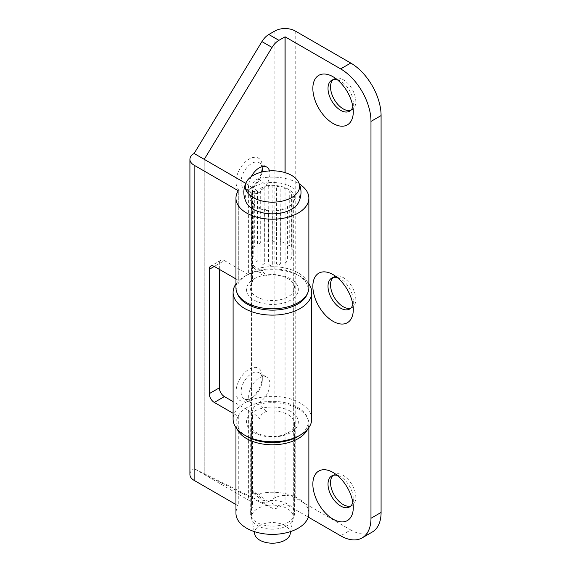 <?xml version="1.0" encoding="UTF-8"?>
<svg xmlns="http://www.w3.org/2000/svg" width="571" height="571" viewBox="0 0 571 571"><rect width="100%" height="100%" fill="white"/><g stroke="black" fill="none" stroke-linecap="round" stroke-linejoin="round"><path stroke-width="0.43" stroke-dasharray="2.85 2.14" d="M258.535 178.702L266.728 185.796C262.589 186.967 260.39 189.486 260.126 193.355L252.196 186.481C252.475 182.713 254.587 180.115 258.535 178.702A36.451 21.048 180 0 1 298.19 183.277A36.451 21.048 180 0 1 299.368 183.99M308.868 287.748A36.451 21.048 0 0 0 298.19 272.867A36.451 21.048 0 0 0 258.535 268.284L253.481 267.528L252.196 264.402L260.126 271.268L261.418 274.408L266.728 275.386L258.535 268.284M252.196 186.481L252.196 264.402M262.118 171.978A15.01 8.665 -60 0 1 251.69 187.945L249.163 189.408A18.586 10.728 120 0 0 261.561 172.114M262.239 168.224A18.586 10.728 120 0 0 262.31 166.646A18.586 10.728 120 0 0 249.163 159.059A18.586 10.728 120 0 0 236.023 181.821A18.586 10.728 120 0 0 249.163 189.408L251.69 187.945A15.01 8.665 -60 0 1 244.188 188.694A15.01 8.665 -60 0 1 241.076 181.821A15.01 8.665 -60 0 1 251.69 163.434A15.01 8.665 -60 0 1 259.198 162.692A15.01 8.665 -60 0 1 261.961 166.661M251.269 176.646A15.01 8.665 120 0 0 248.663 186.196A15.01 8.665 120 0 0 251.768 193.069A15.01 8.665 120 0 0 263.338 189.044A15.01 8.665 120 0 0 269.89 173.941A15.01 8.665 120 0 0 269.505 170.893M262.31 379.672A15.01 8.665 -60 0 1 251.69 398.058L251.69 398.058A15.01 8.665 -60 0 1 244.188 398.801A15.01 8.665 -60 0 1 241.076 391.927A15.01 8.665 -60 0 1 251.69 373.541A15.01 8.665 -60 0 1 259.198 372.799A15.01 8.665 -60 0 1 262.31 379.672L262.31 376.753A18.586 10.728 120 0 0 249.163 369.166A18.586 10.728 120 0 0 236.023 391.927A18.586 10.728 120 0 0 249.163 399.514L249.163 399.514A18.586 10.728 120 0 0 262.31 376.753M248.663 396.303A15.01 8.665 120 0 0 251.768 403.176A15.01 8.665 120 0 0 263.338 399.158A15.01 8.665 120 0 0 269.89 384.047A15.01 8.665 120 0 0 266.778 377.174A15.01 8.665 120 0 0 255.216 381.2A15.01 8.665 120 0 0 248.663 396.303M251.69 398.058L249.163 399.514L251.69 398.058M352.835 106.627A17.872 10.321 -120 0 0 353.285 103.03A17.872 10.321 -120 0 0 340.651 81.139L333.071 76.764L340.651 81.139A17.872 10.321 -120 0 0 337.311 79.733M333.071 79.683A17.872 10.321 60 0 1 334.242 78.798A17.872 10.321 60 0 1 343.178 79.683A17.872 10.321 60 0 1 354.848 95.428A17.872 10.321 60 0 1 352.114 109.753A17.872 10.321 60 0 1 350.758 110.324M352.835 502.33A17.872 10.321 -120 0 0 353.285 498.733A17.872 10.321 -120 0 0 340.651 476.842A17.872 10.321 -120 0 0 337.311 475.436M333.071 475.386A17.872 10.321 60 0 1 334.242 474.501A17.872 10.321 60 0 1 343.178 475.386A17.872 10.321 60 0 1 354.848 491.131A17.872 10.321 60 0 1 352.114 505.456A17.872 10.321 60 0 1 350.758 506.027M340.651 476.842L333.071 472.467L340.651 476.842M352.835 304.479A17.872 10.321 -120 0 0 353.285 300.881A17.872 10.321 -120 0 0 340.651 278.991A17.872 10.321 -120 0 0 337.311 277.585M333.071 277.535A17.872 10.321 60 0 1 334.242 276.649A17.872 10.321 60 0 1 343.178 277.535A17.872 10.321 60 0 1 354.848 293.28A17.872 10.321 60 0 1 352.114 307.605A17.872 10.321 60 0 1 350.758 308.176M340.651 278.991L333.071 274.615L340.651 278.991M261.925 502.252L272.032 508.09A14.296 8.251 120 0 0 278.912 507.234L268.805 501.402A14.296 8.251 -60 0 1 261.925 502.252L194.126 468.648L248.385 500.032A14.368 8.294 180 0 1 252.596 505.899A14.368 8.294 180 0 1 251.675 508.818A22.162 12.79 0 0 0 250.255 513.322A22.162 12.79 0 0 0 256.75 522.365A22.162 12.79 0 0 0 280.896 525.142A22.162 12.79 0 0 0 294.572 513.322A22.162 12.79 0 0 0 288.084 504.279A22.162 12.79 0 0 0 266.728 500.96L258.535 493.858L253.481 493.101L252.196 489.975L260.126 496.841L261.418 499.982L266.728 500.96M266.728 411.37C262.589 412.54 260.39 415.06 260.126 418.928L252.196 412.055C252.475 408.286 254.587 405.688 258.535 404.275L266.728 411.37A22.162 12.79 180 0 1 288.084 414.689A22.162 12.79 180 0 1 294.572 423.732A22.162 12.79 180 0 1 280.896 435.552A22.162 12.79 180 0 1 256.75 432.782A22.162 12.79 180 0 1 250.255 423.732A22.162 12.79 180 0 1 251.675 419.228A14.368 8.294 0 0 0 252.596 416.309A14.368 8.294 0 0 0 248.385 410.442L233.104 401.62M258.535 404.275A36.451 21.048 180 0 1 298.19 408.85A36.451 21.048 180 0 1 308.868 423.732A36.451 21.048 180 0 1 307.648 429.135M308.868 513.322A36.451 21.048 0 0 0 298.19 498.44A36.451 21.048 0 0 0 258.535 493.858M252.196 412.055L252.196 489.975M266.728 185.796A22.162 12.79 180 0 1 294.543 197.48A22.162 12.79 180 0 1 269.034 210.806A22.162 12.79 180 0 1 251.675 193.655A14.368 8.294 0 0 0 252.596 190.735A14.368 8.294 0 0 0 248.385 184.868L245.737 183.341M251.675 193.655L251.675 283.245A22.162 12.79 0 0 0 269.034 300.389A22.162 12.79 0 0 0 294.543 287.07A22.162 12.79 0 0 0 266.728 275.386M224.396 260.612A7.145 4.125 -120 0 0 220.827 260.255A7.145 4.125 -120 0 0 219.343 263.524L214.289 266.443L224.396 260.612L248.385 274.458A14.368 8.294 180 0 1 252.596 280.325A14.368 8.294 180 0 1 251.675 283.245M194.126 153.485L194.126 468.648A14.368 8.294 0 0 0 189.915 474.508M237.179 429.135A36.451 21.048 180 0 1 235.959 423.732A36.451 21.048 180 0 1 238.293 416.323L233.104 413.29M235.959 504.528L238.293 505.913A36.451 21.048 0 0 0 235.959 513.322M219.343 269.362L219.343 263.524M260.126 418.928L260.126 496.841M278.912 507.234L285.1 503.722L308.276 517.105M268.805 501.402L274.894 497.883A14.368 8.294 180 0 1 295.214 497.883L350.758 529.959L340.651 535.791M372.199 532.079A42.889 24.76 60 0 1 350.758 529.959M272.032 508.09L204.232 474.48L204.232 159.38L204.232 474.537M235.959 278.955L238.293 280.34A36.451 21.048 0 0 0 235.959 287.748M290.175 534.021A17.872 10.314 0 0 0 280.868 523.785A17.872 10.314 0 0 0 260.947 524.963A17.872 10.314 0 0 0 254.659 534.021M285.835 526.369A20.906 12.07 0 0 0 293.194 518.461A20.906 12.07 0 0 0 293.323 517.112A20.906 12.07 0 0 0 281.26 506.177A20.906 12.07 0 0 0 258.991 507.862A20.906 12.07 0 0 0 251.511 517.112A20.906 12.07 0 0 0 251.64 518.461A20.906 12.07 0 0 0 264.637 528.318A20.906 12.07 0 0 0 285.835 526.369M251.511 252.025L251.89 249.563L251.89 195.867A20.906 12.07 180 0 1 252.989 193.697L252.989 247.393C253.545 248.892 254.202 248.157 254.973 245.202L254.973 191.506A20.906 12.07 180 0 1 257.421 189.75L257.421 243.439L258.991 244.352L260.711 241.854L260.711 188.159A20.906 12.07 180 0 1 264.137 187.074L264.137 240.769C265.465 242.711 266.828 242.468 268.227 240.027L268.227 186.332A20.906 12.07 180 0 1 272.117 186.089L272.117 239.784C273.552 242.047 274.972 242.118 276.385 240.006L276.385 186.31A20.906 12.07 180 0 1 280.14 186.945L280.14 240.634C281.46 243.217 282.731 243.596 283.944 241.783L283.944 188.087A20.906 12.07 180 0 1 286.985 189.501L286.985 243.196C287.998 246.044 288.912 246.679 289.74 245.095L289.74 191.399A20.906 12.07 180 0 1 291.617 193.383L291.617 247.079C292.159 250.098 292.588 250.89 292.902 249.434L292.902 195.746A20.906 12.07 180 0 1 293.323 197.987L293.323 252.746L292.944 254.145L292.944 200.457A20.906 12.07 180 0 1 291.845 202.619L291.845 256.315C291.289 259.334 290.625 260.069 289.861 258.506L289.861 204.811A20.906 12.07 180 0 1 287.413 206.574L287.413 260.269L285.835 262.86L284.122 261.853L284.122 208.158A20.906 12.07 180 0 1 280.689 209.243L280.689 262.938C279.362 265.508 277.998 265.758 276.6 263.681L276.6 209.985A20.906 12.07 180 0 1 272.717 210.228L272.717 263.923C271.282 266.179 269.855 266.107 268.441 263.702L268.441 210.014A20.906 12.07 180 0 1 264.694 209.379L264.694 263.074C263.367 265.008 262.103 264.63 260.89 261.925L260.89 208.229A20.906 12.07 180 0 1 257.842 206.816L257.842 260.512C256.836 262.182 255.915 261.547 255.094 258.613L255.094 204.918A20.906 12.07 180 0 1 253.217 202.941L253.217 256.636C252.675 258.121 252.246 257.335 251.932 254.273L251.932 200.578A20.906 12.07 180 0 1 251.511 198.33L251.504 252.746M298.369 202.784A27.165 15.681 0 0 0 287.449 185.097A27.165 15.681 0 0 0 254.98 186.132A27.165 15.681 0 0 0 246.458 202.784M254.723 191.435A1.427 0.828 0 0 0 252.817 191.756L252.817 245.451A1.427 0.828 180 0 1 254.723 245.123L254.723 191.435M247.143 436.572A35.737 20.635 180 0 1 247.143 407.394A35.737 20.635 180 0 1 297.691 407.394A35.737 20.635 180 0 1 297.691 436.572M311.73 419.064A39.313 22.697 0 0 0 300.218 403.012A39.313 22.697 0 0 0 257.371 398.094A39.313 22.697 0 0 0 233.104 419.064M307.462 293.537A35.737 20.635 -0 0 0 297.691 274.908A35.737 20.635 -0 0 0 247.143 274.908L244.616 276.364A39.313 22.697 180 0 1 300.218 276.364L300.218 276.364A39.313 22.697 180 0 1 308.868 283.915M235.959 283.915A39.313 22.697 180 0 1 244.616 276.364L247.143 274.908A35.737 20.635 -0 0 0 237.365 293.537M290.739 411.405A25.909 14.96 0 0 0 254.095 411.405A25.909 14.96 0 0 0 254.095 432.561A25.909 14.96 0 0 0 290.739 432.561A25.909 14.96 0 0 0 290.739 411.405M254.095 278.919A25.909 14.96 180 0 1 290.739 278.919A25.909 14.96 180 0 1 290.739 300.075A25.909 14.96 180 0 1 254.095 300.075A25.909 14.96 180 0 1 254.095 278.919M251.675 419.228L251.675 508.818M248.385 184.868L248.385 274.458M238.293 416.323L238.278 505.87M248.385 410.442L248.385 500.032M285 172.592L285 503.722M285.1 172.62L285.1 503.722M295.214 30.977L295.214 497.883M274.894 30.977L274.894 497.883M238.278 190.778L238.278 280.297M238.293 190.75L238.293 280.34L238.3 190.735M262.31 169.566L262.31 166.646M244.188 188.694L251.768 193.069M244.188 398.801L251.768 403.176M334.242 78.798L331.715 80.254M334.242 474.501L331.715 475.957M334.242 276.649L331.715 278.106M250.255 423.732L250.255 513.322M294.572 423.732L294.572 513.322M308.868 423.732L308.868 427.565M252.596 190.735L252.596 280.325M204.211 159.352L204.211 474.508M220.827 260.255L210.713 266.093M252.596 416.309L252.596 505.899M253.481 493.101L261.418 499.982M235.959 423.732L235.959 427.565M353.285 300.881L353.285 309.632M352.114 307.605L349.588 309.061M353.285 498.733L353.285 507.483M352.114 505.456L349.588 506.912M352.114 109.753L349.588 111.209M353.285 103.03L353.285 111.78M259.198 372.799L266.778 377.174M259.198 162.692L266.778 167.067M253.481 267.528L261.418 274.408M290.653 531.544L293.194 518.461M293.323 252.746L293.323 517.112M251.511 252.746L251.511 517.112M254.174 531.544L251.64 518.461M297.691 274.908L300.218 276.364"/><path stroke-width="0.86" d="M299.368 183.99A36.451 21.048 180 0 1 308.868 198.158A36.451 21.048 180 0 1 286.364 217.608A36.451 21.048 180 0 1 246.636 213.04A36.451 21.048 180 0 1 235.959 198.158A36.451 21.048 180 0 1 238.293 190.75L194.126 165.212L194.126 480.375L235.959 504.528M235.959 198.158L235.959 287.748A36.451 21.048 0 0 0 246.636 302.63A36.451 21.048 0 0 0 286.364 307.191A36.451 21.048 0 0 0 308.868 287.748L308.868 198.158M261.961 166.661A15.01 8.665 -60 0 1 262.31 169.566A15.01 8.665 -60 0 1 262.118 171.978M261.561 172.114A18.586 10.728 120 0 0 262.239 168.224M333.071 76.764A28.593 16.509 -120 0 0 312.851 88.441A28.593 16.509 -120 0 0 333.071 123.457A28.593 16.509 -120 0 0 353.285 111.78A28.593 16.509 -120 0 0 333.071 76.764L333.071 76.764M337.311 79.733A17.872 10.321 -120 0 0 331.715 80.254A17.872 10.321 -120 0 0 328.975 94.579A17.872 10.321 -120 0 0 340.651 110.324A17.872 10.321 -120 0 0 349.588 111.209A17.872 10.321 -120 0 0 352.835 106.627M350.758 110.324A17.872 10.321 60 0 1 343.178 108.868A17.872 10.321 60 0 1 331.872 94.272A17.872 10.321 60 0 1 333.071 79.683M337.311 475.436A17.872 10.321 -120 0 0 331.715 475.957A17.872 10.321 -120 0 0 328.975 490.282A17.872 10.321 -120 0 0 340.651 506.027A17.872 10.321 -120 0 0 349.588 506.912A17.872 10.321 -120 0 0 352.835 502.33M350.758 506.027A17.872 10.321 60 0 1 343.178 504.571A17.872 10.321 60 0 1 331.872 489.975A17.872 10.321 60 0 1 333.071 475.386M333.071 472.467A28.593 16.509 -120 0 0 312.851 484.144A28.593 16.509 -120 0 0 333.071 519.16A28.593 16.509 -120 0 0 353.285 507.483A28.593 16.509 -120 0 0 333.071 472.467L333.071 472.467M337.311 277.585A17.872 10.321 -120 0 0 331.715 278.106A17.872 10.321 -120 0 0 328.975 292.431A17.872 10.321 -120 0 0 340.651 308.176A17.872 10.321 -120 0 0 349.588 309.061A17.872 10.321 -120 0 0 352.835 304.479M350.758 308.176A17.872 10.321 60 0 1 343.178 306.72A17.872 10.321 60 0 1 331.872 292.124A17.872 10.321 60 0 1 333.071 277.535M333.071 274.615A28.593 16.509 -120 0 0 312.851 286.292A28.593 16.509 -120 0 0 333.071 321.309A28.593 16.509 -120 0 0 353.285 309.632A28.593 16.509 -120 0 0 333.071 274.615L333.071 274.615M307.648 429.135A36.451 21.048 180 0 1 281.896 444.06A36.451 21.048 180 0 1 246.636 438.614A36.451 21.048 180 0 1 237.179 429.135M235.959 427.565L235.959 513.322A36.451 21.048 0 0 0 246.636 528.204A36.451 21.048 0 0 0 286.364 532.764A36.451 21.048 0 0 0 308.868 513.322L308.868 427.565M261.925 41.59A14.296 8.251 -60 0 1 268.805 34.496L278.912 40.327A14.296 8.251 120 0 0 272.032 47.422L261.925 41.59L194.126 153.485L245.737 183.341M194.126 153.485A14.368 8.294 0 0 0 189.915 159.352L189.915 474.508A14.368 8.294 0 0 0 194.126 480.375M233.104 413.29L214.289 402.434A7.145 4.125 60 0 1 209.236 393.676L209.236 269.362A7.145 4.125 60 0 1 210.713 266.093A7.145 4.125 60 0 1 214.289 266.443L235.959 278.955M209.236 393.676L219.343 387.837L219.343 269.362M219.343 387.837A7.145 4.125 -120 0 0 224.396 396.595L214.289 402.434M233.104 401.62L224.396 396.595M189.915 159.352A14.368 8.294 0 0 0 194.126 165.212M272.032 47.422L204.232 159.38M268.805 34.496L274.894 30.977A14.368 8.294 180 0 1 295.214 30.977L350.758 63.053A42.889 24.76 60 0 1 381.085 115.578L381.085 512.444A42.889 24.76 60 0 1 372.199 532.079L362.093 537.918A42.889 24.76 -120 0 0 370.979 518.282L381.085 512.444M278.912 40.327L285.1 36.815L340.651 68.884L350.758 63.053M381.085 115.578L370.979 121.416A42.889 24.76 -120 0 0 340.651 68.884M308.276 517.105L340.651 535.791A42.889 24.76 -120 0 0 362.093 537.918M370.979 121.416L370.979 518.282M269.505 170.893A15.01 8.665 120 0 0 266.778 167.067A15.01 8.665 120 0 0 251.269 176.646M254.174 531.544L254.659 534.021A17.872 10.314 0 0 0 265.765 542.45A17.872 10.314 0 0 0 283.887 540.787A17.872 10.314 0 0 0 290.175 534.021L290.653 531.544M246.458 181.864C242.96 188.837 242.96 195.81 246.458 202.784A27.165 15.681 0 0 0 289.854 210.185A27.165 15.681 0 0 0 298.369 202.784C301.873 195.81 301.873 188.837 298.369 181.864A27.165 15.681 0 0 0 254.98 174.462A27.165 15.681 0 0 0 246.458 181.864A27.165 15.681 0 0 0 257.385 199.55A27.165 15.681 0 0 0 289.854 198.515A27.165 15.681 0 0 0 298.369 181.864M300.218 435.116L297.691 436.572A35.737 20.635 180 0 1 247.143 436.572L244.616 435.116A39.313 22.697 0 0 0 300.218 435.116A39.313 22.697 0 0 0 311.73 419.064L311.73 292.416A39.313 22.697 180 0 1 300.218 308.468A39.313 22.697 180 0 1 244.616 308.468A39.313 22.697 180 0 1 233.104 292.416A39.313 22.697 180 0 1 235.959 283.915M308.868 283.915A39.313 22.697 180 0 1 311.73 292.416M237.365 293.537A35.737 20.635 -0 0 0 262.053 309.246A35.737 20.635 -0 0 0 297.691 304.086A35.737 20.635 -0 0 0 307.462 293.537M247.143 436.572L244.616 435.116A39.313 22.697 0 0 1 233.104 419.064L233.104 292.416M214.289 266.443L209.236 269.362M285 36.815L285 172.592M285.1 36.815L285.1 172.62"/></g></svg>
